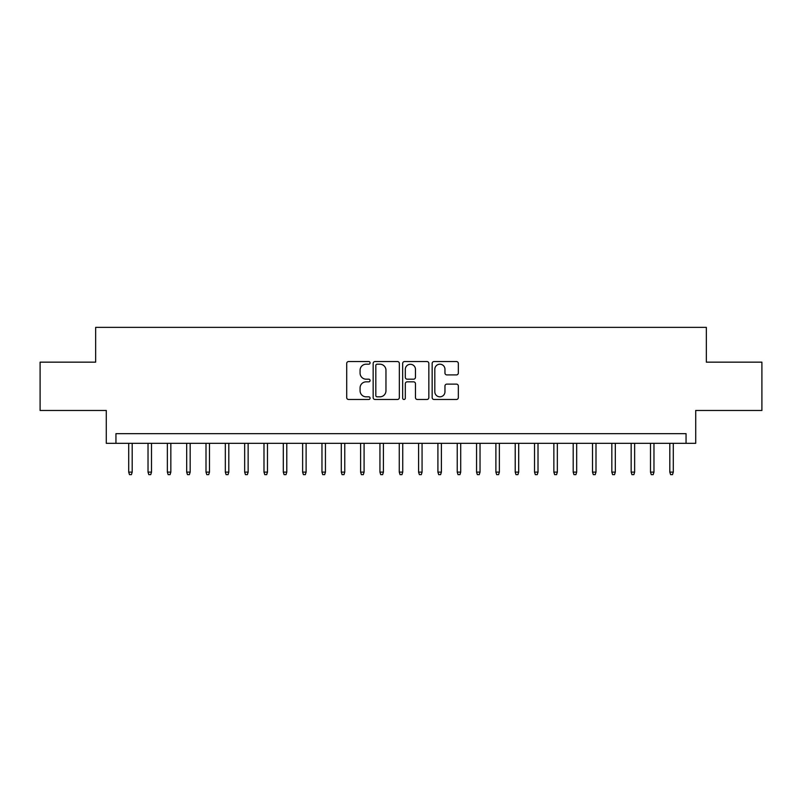 <?xml version="1.0" encoding="UTF-8"?>
<svg xmlns="http://www.w3.org/2000/svg" width="802" height="802" viewBox="0 0 802 802"><rect width="100%" height="100%" fill="white"/><g stroke="black" fill="none" stroke-linecap="round" stroke-linejoin="round"><path stroke-width="1.2" d="M370.083 362.875A1.323 1.323 0 0 0 368.75 361.542L348.599 361.542A1.895 1.895 0 0 0 346.705 363.446L346.705 397.591A1.895 1.895 0 0 0 348.599 399.486L368.75 399.486A1.323 1.323 0 0 0 370.083 398.153A1.323 1.323 0 0 0 368.75 396.83L366.143 396.83A6.065 6.065 0 0 1 360.078 390.754L360.078 387.917A6.065 6.065 0 0 1 366.143 381.842L368.75 381.842A1.323 1.323 0 0 0 370.083 380.519A1.323 1.323 0 0 0 368.75 379.186L366.143 379.186A6.065 6.065 0 0 1 360.078 373.12L360.078 370.273A6.065 6.065 0 0 1 366.143 364.198L368.75 364.198A1.323 1.323 0 0 0 370.083 362.875M456.438 374.915A1.895 1.895 0 0 0 458.333 373.02L458.333 363.446A1.895 1.895 0 0 0 456.438 361.542L434.052 361.542A1.895 1.895 0 0 0 432.158 363.446L432.158 397.591A1.895 1.895 0 0 0 434.052 399.486L456.438 399.486A1.895 1.895 0 0 0 458.333 397.591L458.333 386.013A1.895 1.895 0 0 0 456.438 384.118L446.854 384.118A1.895 1.895 0 0 0 444.96 386.013L444.96 391.757A5.073 5.073 0 0 1 439.887 396.83A5.073 5.073 0 0 1 434.814 391.757L434.814 369.281A5.073 5.073 0 0 1 439.887 364.198A5.073 5.073 0 0 1 444.96 369.281L444.96 373.02A1.895 1.895 0 0 0 446.854 374.915L456.438 374.915M686.051 443.326L695.715 443.326L695.715 410.474L761.9 410.474L761.9 362.153L706.341 362.153L706.341 327.366L95.659 327.366L95.659 362.153L40.1 362.153L40.1 410.474L106.285 410.474L106.285 443.326L686.051 443.326L686.051 433.661L115.949 433.661L115.949 443.326M399.336 363.446A1.895 1.895 0 0 0 397.441 361.542L375.055 361.542A1.895 1.895 0 0 0 373.161 363.446L373.161 397.591A1.895 1.895 0 0 0 375.055 399.486L397.441 399.486A1.895 1.895 0 0 0 399.336 397.591L399.336 363.446M404.559 361.542L426.945 361.542A1.895 1.895 0 0 1 428.839 363.446L428.839 397.591A1.895 1.895 0 0 1 426.945 399.486L417.361 399.486A1.895 1.895 0 0 1 415.466 397.591L415.466 383.737A1.895 1.895 0 0 0 413.571 381.842L407.215 381.842A1.895 1.895 0 0 0 405.311 383.737L405.311 398.153A1.323 1.323 0 0 1 403.987 399.486A1.323 1.323 0 0 1 402.664 398.153L402.664 363.446A1.895 1.895 0 0 1 404.559 361.542M377.151 364.198A1.323 1.323 0 0 0 375.817 365.532L375.817 395.496A1.323 1.323 0 0 0 377.151 396.83L379.897 396.83A6.065 6.065 0 0 0 385.962 390.754L385.962 370.273A6.065 6.065 0 0 0 379.897 364.198L377.151 364.198M415.466 369.371A5.073 5.073 0 0 0 410.393 364.298A5.073 5.073 0 0 0 405.311 369.371L405.311 377.291A1.895 1.895 0 0 0 407.215 379.186L413.571 379.186A1.895 1.895 0 0 0 415.466 377.291L415.466 369.371M132.19 472.117L131.408 474.634L129.483 474.634L128.711 472.117L132.19 472.117L132.19 443.326M128.711 472.117L128.711 443.326M151.508 472.117L150.736 474.634L148.801 474.634L148.029 472.117L151.508 472.117L151.508 443.326M148.029 472.117L148.029 443.326M170.836 472.117L170.064 474.634L168.129 474.634L167.357 472.117L170.836 472.117L170.836 443.326M167.357 472.117L167.357 443.326M190.164 472.117L189.392 474.634L187.457 474.634L186.686 472.117L190.164 472.117L190.164 443.326M186.686 472.117L186.686 443.326M209.482 472.117L208.71 474.634L206.786 474.634L206.004 472.117L209.482 472.117L209.482 443.326M206.004 472.117L206.004 443.326M228.811 472.117L228.039 474.634L226.104 474.634L225.332 472.117L228.811 472.117L228.811 443.326M225.332 472.117L225.332 443.326M248.139 472.117L247.367 474.634L245.432 474.634L244.66 472.117L248.139 472.117L248.139 443.326M244.66 472.117L244.66 443.326M267.467 472.117L266.685 474.634L264.76 474.634L263.988 472.117L267.467 472.117L267.467 443.326M263.988 472.117L263.988 443.326M286.785 472.117L286.013 474.634L284.078 474.634L283.307 472.117L286.785 472.117L286.785 443.326M283.307 472.117L283.307 443.326M306.113 472.117L305.341 474.634L303.407 474.634L302.635 472.117L306.113 472.117L306.113 443.326M302.635 472.117L302.635 443.326M325.442 472.117L324.67 474.634L322.735 474.634L321.963 472.117L325.442 472.117L325.442 443.326M321.963 472.117L321.963 443.326M344.76 472.117L343.988 474.634L342.053 474.634L341.281 472.117L344.76 472.117L344.76 443.326M341.281 472.117L341.281 443.326M364.088 472.117L363.316 474.634L361.381 474.634L360.609 472.117L364.088 472.117L364.088 443.326M360.609 472.117L360.609 443.326M383.416 472.117L382.644 474.634L380.709 474.634L379.937 472.117L383.416 472.117L383.416 443.326M379.937 472.117L379.937 443.326M402.734 472.117L401.962 474.634L400.038 474.634L399.266 472.117L402.734 472.117L402.734 443.326M399.266 472.117L399.266 443.326M422.063 472.117L421.291 474.634L419.356 474.634L418.584 472.117L422.063 472.117L422.063 443.326M418.584 472.117L418.584 443.326M441.391 472.117L440.619 474.634L438.684 474.634L437.912 472.117L441.391 472.117L441.391 443.326M437.912 472.117L437.912 443.326M460.719 472.117L459.947 474.634L458.012 474.634L457.24 472.117L460.719 472.117L460.719 443.326M457.24 472.117L457.24 443.326M480.037 472.117L479.265 474.634L477.33 474.634L476.558 472.117L480.037 472.117L480.037 443.326M476.558 472.117L476.558 443.326M499.365 472.117L498.593 474.634L496.659 474.634L495.887 472.117L499.365 472.117L499.365 443.326M495.887 472.117L495.887 443.326M518.693 472.117L517.922 474.634L515.987 474.634L515.215 472.117L518.693 472.117L518.693 443.326M515.215 472.117L515.215 443.326M538.012 472.117L537.24 474.634L535.315 474.634L534.533 472.117L538.012 472.117L538.012 443.326M534.533 472.117L534.533 443.326M557.34 472.117L556.568 474.634L554.633 474.634L553.861 472.117L557.34 472.117L557.34 443.326M553.861 472.117L553.861 443.326M576.668 472.117L575.896 474.634L573.961 474.634L573.189 472.117L576.668 472.117L576.668 443.326M573.189 472.117L573.189 443.326M595.996 472.117L595.214 474.634L593.29 474.634L592.518 472.117L595.996 472.117L595.996 443.326M592.518 472.117L592.518 443.326M615.314 472.117L614.543 474.634L612.608 474.634L611.836 472.117L615.314 472.117L615.314 443.326M611.836 472.117L611.836 443.326M634.643 472.117L633.871 474.634L631.936 474.634L631.164 472.117L634.643 472.117L634.643 443.326M631.164 472.117L631.164 443.326M653.971 472.117L653.199 474.634L651.264 474.634L650.492 472.117L653.971 472.117L653.971 443.326M650.492 472.117L650.492 443.326M673.289 472.117L672.517 474.634L670.592 474.634L669.81 472.117L673.289 472.117L673.289 443.326M669.81 472.117L669.81 443.326"/></g></svg>
